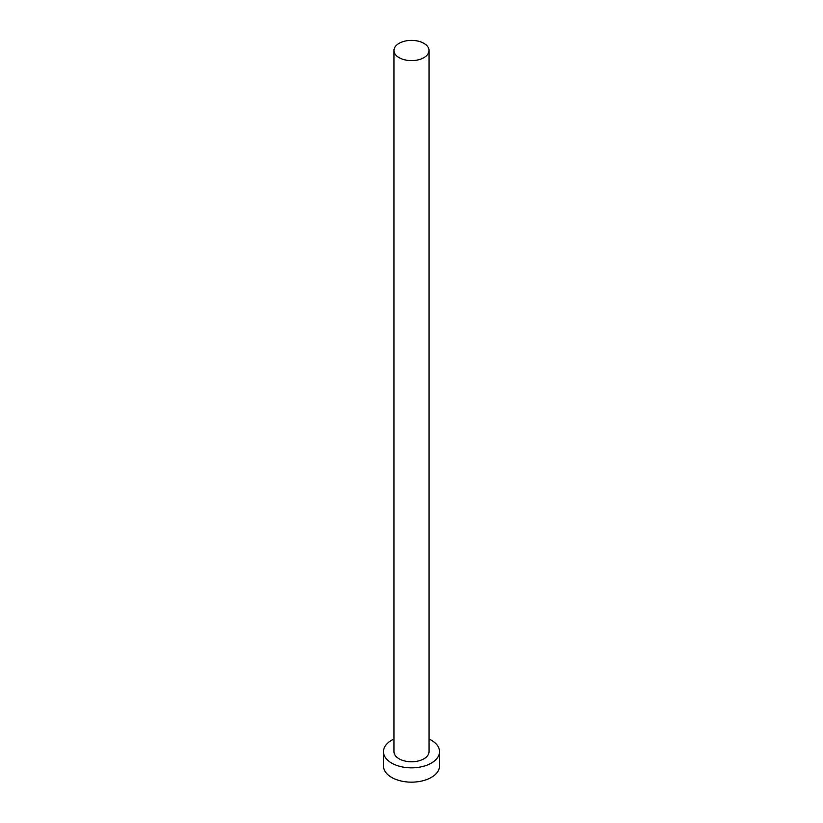 <?xml version="1.0" encoding="UTF-8"?>
<svg xmlns="http://www.w3.org/2000/svg" width="823" height="823" viewBox="0 0 823 823"><rect width="100%" height="100%" fill="white"/><g stroke="black" fill="none" stroke-linecap="round" stroke-linejoin="round"><path stroke-width="1.23" d="M399.104 57.651A17.53 10.123 0 0 0 418.207 59.842A17.53 10.123 0 0 0 429.03 50.501A17.53 10.123 0 0 0 423.896 43.341A17.53 10.123 0 0 0 404.793 41.15A17.53 10.123 0 0 0 393.97 50.501A17.53 10.123 0 0 0 399.104 57.651M393.97 50.501L393.97 751.666A17.53 10.123 0 0 0 399.104 758.816A17.53 10.123 0 0 0 418.207 761.008A17.53 10.123 0 0 0 429.03 751.666L429.03 50.501M393.97 739.023A28.044 16.193 0 0 0 383.456 751.666A28.044 16.193 0 0 0 391.676 763.106A28.044 16.193 0 0 0 422.23 766.614A28.044 16.193 0 0 0 439.544 751.666A28.044 16.193 0 0 0 431.324 740.216A28.044 16.193 0 0 0 429.03 739.023M383.456 751.666L383.456 765.976A28.044 16.193 0 0 0 391.676 777.416A28.044 16.193 0 0 0 422.23 780.924A28.044 16.193 0 0 0 439.544 765.976L439.544 751.666"/></g></svg>

